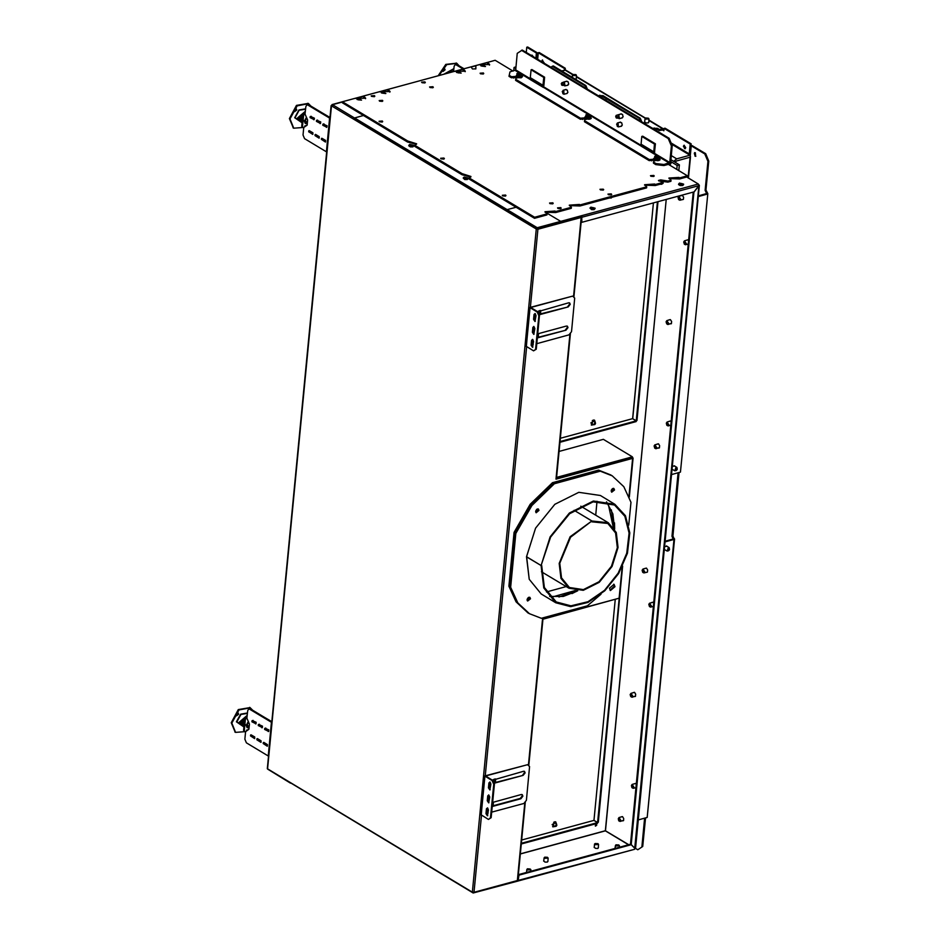 <?xml version="1.0" encoding="UTF-8"?>
<svg xmlns="http://www.w3.org/2000/svg" width="940" height="940" viewBox="0 0 940 940"><rect width="100%" height="100%" fill="white"/><g stroke="black" fill="none" stroke-linecap="round" stroke-linejoin="round"><path stroke-width="1.41" d="M609.461 588.17L610.377 590.496L614.995 586.678L614.079 584.351L609.461 588.17M610.048 590.238L614.278 586.243L613.691 584.175M558.983 597.018L576.396 590.673M552.603 596.923L575.198 590.508M619.295 597.452L619.131 598.157L542.545 618.943L542.462 619.73M613.961 528.151L611.388 509.809M517.517 879.875L517.353 880.592L474.054 892.342L472.362 892.13L267.324 768.697L331.174 105.633L536.211 229.055L537.903 229.266L581.19 217.516L581.308 216.776M556.316 476.897L555.998 479.165L632.596 458.379L632.35 457.416M613.256 527.187L608.321 504.216M354.415 118.934L537.093 228.82L580.473 217.081M556.551 477.367L632.409 456.781L632.314 457.815L556.069 478.507L631.891 457.921M363.439 115.479L354.509 117.935L354.415 118.969L537.128 228.784L537.234 227.75L507.142 209.667L507.036 210.701L507.142 209.667L516.107 207.235L507.142 209.667L354.556 117.923L363.474 115.502L354.509 117.935L332.478 104.657L331.174 105.633M332.396 105.703L331.609 105.292M332.372 105.691L332.478 104.657L342.43 101.955M267.912 769.261L290.46 783.149M597.053 501.279L595.713 515.179M453.609 71.593L454.114 66.305L455.172 64.625L457.063 64.566L464.043 68.761M457.063 64.566L456.17 64.813L463.15 69.008M456.17 64.813L455.172 64.625M317.297 109.945L330.022 117.5M309.237 130.637L312.867 132.81M315.582 134.444L319.212 136.629M321.927 138.262L325.546 140.436M323.924 123.904L322.855 124.198L322.749 125.231L326.92 127.264M317.579 120.097L316.51 120.379L316.404 121.413L320.575 123.446M311.234 116.278L310.165 116.572L310.059 117.606L314.23 119.638M310.165 116.572L314.324 118.605M316.51 120.379L320.669 122.412M322.855 124.198L327.014 126.23M321.48 138.38L321.386 139.414L325.546 141.446M315.135 134.573L315.041 135.607L319.201 137.639M308.79 130.754L308.696 131.788L312.856 133.821M320.035 123.598L320.129 122.564M326.38 127.405L326.474 126.371M313.69 119.779L313.784 118.746M318.766 136.746L318.66 137.781M325.111 140.554L325.005 141.599M312.421 132.928L312.315 133.974M308.755 104.81L307.862 105.057L329.623 118.123L326.38 151.775L304.619 138.709L303.056 135.031L303.785 127.523L307.086 125.126L307.58 119.944L305.077 114.057L305.805 106.549L306.863 104.869L308.755 104.81L330.022 117.594M315.488 134.479L319.295 136.676L319.154 138.239L315.358 135.795M321.832 138.286L325.639 140.495L325.487 142.046L321.703 139.602M309.143 130.66L312.95 132.869L312.809 134.42L309.013 131.976M310.505 116.478L314.371 118.17L314.124 119.662M323.196 124.104L327.061 125.796L326.815 127.288M316.851 120.285L320.716 121.977L320.47 123.481M307.862 105.057L306.863 104.869M259.123 714.106L271.848 721.661M251.062 734.798L254.693 736.972M257.407 738.605L261.038 740.791M263.752 742.424L267.383 744.598M265.75 728.065L264.68 728.359L264.575 729.393L268.746 731.426M259.405 724.246L258.336 724.54L258.23 725.574L262.401 727.607M253.06 720.44L251.991 720.733L251.885 721.767L256.056 723.8M251.991 720.733L256.15 722.754M258.336 724.54L262.495 726.573M264.68 728.359L268.84 730.392M263.306 742.541L263.212 743.575L267.371 745.608M256.961 738.723L256.867 739.757L261.026 741.789M250.616 734.916L250.522 735.95L254.681 737.982M261.861 727.76L261.954 726.714M268.205 731.567L268.3 730.533M255.516 723.941L255.609 722.907M260.591 740.908L260.486 741.942M266.937 744.715L266.831 745.749M254.246 737.089L254.141 738.123M250.581 708.971L249.688 709.218L271.449 722.284L268.205 755.936L246.445 742.87L244.882 739.181L245.61 731.684L248.912 729.275L249.405 724.106L246.903 718.219L247.631 710.711L248.689 709.03L250.581 708.971L271.848 721.755M257.313 738.629L261.12 740.837L260.979 742.389L257.184 739.956M263.658 742.447L267.465 744.656L267.324 746.207L263.529 743.763M250.968 734.822L254.775 737.03L254.634 738.582L250.839 736.138M252.331 720.639L256.197 722.32L255.95 723.823M265.021 728.265L268.887 729.945L268.64 731.449M258.676 724.446L262.542 726.138L262.295 727.63M249.688 709.218L248.689 709.03M538.08 337.307L566.009 330.21L537.339 337.965L538.456 336.978L538.185 333.724M537.363 337.671L538.244 336.884L538.503 334.17L537.751 333.841L566.409 326.062L567.384 326.168L567.971 327.649L566.009 330.21M537.727 333.959L537.41 337.225M537.398 337.378L538.326 334.088M538.162 312.433L538.338 311.128M539.149 310.776L538.491 313.196M539.56 310.658L538.761 313.854L540.206 313.443L539.031 314.477M539.548 314.7L540.7 313.678L540.429 310.423M540.324 314.019L568.242 306.91L539.161 314.771L540.488 313.596L540.747 310.87L539.995 310.541M539.865 310.611L539.76 311.634M539.807 310.588L540.453 310.87L540.206 313.443M539.725 311.974L539.619 313.09M539.078 314.583L540.3 313.478L540.571 310.788M493.054 780.952L493.218 779.648M494.041 779.295L493.371 781.716M494.44 779.178L493.653 782.374L495.086 781.962L493.923 782.996M494.44 783.22L495.58 782.198L495.321 778.943M495.204 782.538L523.134 775.43L494.041 783.29L495.368 782.115L495.639 779.389L494.875 779.06M494.746 779.131L494.652 780.153M494.699 779.107L495.333 779.389L495.086 781.962M494.616 780.494L494.511 781.61M493.958 783.102L495.192 781.998L495.451 779.319M492.219 806.485L493.336 805.498L493.077 802.243M492.255 806.191L493.136 805.404L493.394 802.69L492.63 802.361L521.289 794.582L522.276 794.688L522.863 796.18L520.889 798.73L492.219 806.508M492.607 802.478L492.29 805.745M492.278 805.897L493.206 802.607M485.51 66.481L482.855 65.236L480.857 65.812M485.228 66.493L482.913 65.389L481.198 65.929M482.855 66.317L482.913 65.718L484.97 66.493M481.644 66.058L482.913 65.718M481.503 66.023L485.111 66.493M461.164 73.085L458.509 71.851L456.523 72.427M460.882 73.097L458.555 71.992L456.852 72.533M458.509 72.921L458.555 72.321L460.623 73.097M457.298 72.662L458.555 72.321M457.157 72.627L460.764 73.097M385.905 93.507L383.25 92.273L381.264 92.849M385.623 93.518L383.297 92.414L381.581 92.954M383.238 93.342L383.297 92.743L385.365 93.518M382.039 93.095L383.297 92.743M381.887 93.048L385.506 93.518M361.548 100.122L358.892 98.876L356.906 99.417M361.277 100.122L358.951 99.029L357.235 99.569M358.892 99.957L358.951 99.358L361.007 100.133M357.682 99.699L358.951 99.358M357.541 99.663L361.148 100.133M528.08 597.805L527.234 599.18M536.587 509.468L535.741 510.855M612.116 488.964L611.282 490.351M552.179 824.674L554.189 823.275M590.861 422.93L592.87 421.543M596.077 824.392L595.267 825.743M596.806 825.073L595.514 826.143L596.559 824.427L596.806 825.073M556.339 826.131L555.082 826.46L556.562 823.992L553.625 822.265M595.02 424.398L593.763 424.716L595.243 422.26L592.306 420.532M666.166 199.445L605.384 830.76L520.325 853.849M537.128 228.784L560.593 222.416L560.698 221.382L545.188 212.064L560.698 221.382L581.731 215.683L581.59 216.694L560.604 222.392M686.635 177.002L698.303 184.017L698.914 185.568L694.037 191.889L581.848 222.322L581.731 215.683M581.848 222.322L581.178 221.922M290.483 782.832L473.173 893L518.058 880.98L518.998 875.152L631.175 844.707L630.458 844.273L518.316 874.693M518.504 880.275L634.653 849.337L518.058 880.98M635.064 848.644L631.175 844.707M518.316 874.741L518.998 875.152M520.325 853.931L605.419 830.843L628.602 844.778M547.914 861.064L547.339 862.133L544.953 862.109L543.743 860.852M598.38 847.375L597.805 848.432L595.431 848.409L594.221 847.163M635.287 847.868L635.158 848.562L631.234 844.59L693.955 191.901M694.073 191.971L699.395 185.262L698.808 184.71M605.384 830.713L628.766 844.731M645.005 568.465L646.438 568.089L647.66 569.981L647.448 572.154L646.567 572.343M633.043 692.709L634.477 692.345L635.698 694.225L635.487 696.411L634.606 696.587M621.082 816.954L622.515 816.59L623.737 818.47L623.525 820.655L622.644 820.843M680.901 195.72L682.334 195.344L683.556 197.236L683.345 199.409L682.452 199.597M668.939 319.964L670.373 319.588L671.583 321.48L671.383 323.666L670.49 323.842M656.966 444.209L658.411 443.845L659.621 445.724L659.41 447.91L658.529 448.098M669.139 421.402L670.573 421.038L671.16 421.943M666.319 423.141L667.024 422.048L668.834 424.727L668.082 425.914L670.702 425.28M686.588 240.205L688.021 239.841L688.609 240.746M683.768 241.956L684.473 240.851L686.282 243.53L685.53 244.717L688.15 244.095M634.241 783.795L635.675 783.431L636.263 784.336M631.422 785.534L632.138 784.442L633.948 787.121L633.184 788.308L635.804 787.673M651.69 602.599L653.124 602.235L653.711 603.139M693.297 192.089L630.505 844.155M634.712 848.28L698.949 185.662L582.342 217.199M537.234 227.75L560.698 221.382M473.173 893L473.231 892.389M555.881 826.389L556.092 824.263L556.856 825.297L555.881 826.389M552.344 824.815L555.058 826.436L552.873 826.8L554.6 821.748L555.834 821.877L556.868 825.25M594.562 424.645L594.773 422.518L595.537 423.564L594.562 424.645M595.243 422.26L595.549 423.517M466.969 178.882L464.372 178.553M464.09 178.377L467.251 178.741M464.066 177.049L463.15 178.013L464.783 178.988L467.321 179.011L468.238 178.048L464.066 177.049M464.266 177.178L463.479 178.013L464.901 178.87L467.121 178.882L467.909 178.048L464.266 177.178L467.744 178.224M463.15 178.013L464.736 179.493L467.274 179.517L468.19 178.541L467.274 179.517M464.783 178.988L467.321 179.011M464.278 178.224L464.348 177.496L466.405 177.519L467.685 178.283M463.726 178.154L464.348 177.496M466.334 178.236L466.405 177.519M463.62 178.095L464.243 177.437M616.323 845.601L618.861 845.448L616.323 845.601M618.743 844.954L615.994 844.813L616.123 845.659L618.743 844.954M619.037 845.201L619.401 845.741L615.865 845.988L615.876 844.895M527.787 869.629L530.324 869.477L527.787 869.629M530.207 868.983L527.446 868.842L527.575 869.688L530.207 868.983M530.501 869.23L530.865 869.77L527.317 870.005L527.328 868.924M595.514 844.296L598.052 844.132L595.514 844.296M597.934 843.638L595.185 843.497L595.302 844.355L597.934 843.638M598.228 843.897L598.592 844.437L595.055 844.672L595.055 843.591M412.589 146.205L409.993 145.864M409.711 145.7L412.872 146.053M409.676 144.372L408.771 145.324L410.404 146.311L412.942 146.335L413.859 145.371L409.676 144.372M409.887 144.49L409.1 145.324L410.522 146.182L412.731 146.205L413.529 145.371L409.887 144.49L413.365 145.547M408.771 145.324L410.357 146.816L408.747 145.841L412.895 146.816L410.404 146.311M412.942 146.335L413.859 145.371M410.357 146.816L412.895 146.828L413.812 145.864M409.899 145.547L409.969 144.819L412.026 144.831L413.306 145.606M409.335 145.477L409.969 144.819M411.955 145.547L412.026 144.831M409.241 145.418L409.863 144.748M682.37 184.945L679.784 184.616M679.491 184.44L682.663 184.804M679.467 183.112L678.562 184.076L680.196 185.051L682.734 185.074L683.639 184.123L679.467 183.112M679.679 183.241L678.88 184.076L680.302 184.933L682.522 184.957L683.321 184.111L679.679 183.241L683.157 184.287M678.562 184.076L680.149 185.568L682.687 185.568L680.196 185.051M682.734 185.074L683.639 184.123M679.691 184.287L679.761 183.559L681.806 183.582L683.098 184.346M679.127 184.228L679.761 183.559M681.747 184.299L681.806 183.582M679.021 184.158L679.655 183.5M593.833 208.974L591.236 208.645M590.955 208.469L594.115 208.833M590.919 207.141L590.014 208.104L591.648 209.079L594.186 209.103L595.102 208.151L590.919 207.141M591.131 207.27L590.344 208.104L591.765 208.962L593.986 208.974L594.773 208.139L591.131 207.27L594.609 208.316M590.014 208.104L591.601 209.596L594.139 209.596L591.648 209.079M594.186 209.103L595.102 208.151M591.601 209.596L594.139 209.608L595.055 208.633M591.143 208.316L591.213 207.587L593.269 207.611L594.55 208.375M590.59 208.257L591.213 207.587M593.199 208.328L593.269 207.611M590.485 208.187L591.107 207.529M661.925 183.77L659.951 184.24M661.842 184.275L659.892 184.263L661.842 184.275M560.98 211.159L559.006 211.629M649 604.678L650.28 606.617L650.809 605.771L649.528 603.844L649 604.678M650.985 605.877L648.847 604.432L649.399 606.441L650.985 605.877M648.87 604.338L649.587 603.245L651.397 605.924L650.633 607.111L649.458 606.511M653.288 602.481L652.724 602.317M631.551 785.875L632.832 787.814L633.36 786.968L632.08 785.041L631.551 785.875M633.536 787.074L631.41 785.629L631.95 787.638L633.536 787.074M633.184 788.308L632.009 787.708M635.84 783.678L635.275 783.514M683.897 242.297L685.178 244.224L685.707 243.378L684.426 241.451L683.897 242.297M685.871 243.484L683.744 242.05L684.297 244.047L685.871 243.484M685.53 244.717L684.355 244.13M688.186 240.088L687.61 239.923M666.448 423.494L667.729 425.421L668.258 424.575L666.977 422.647L666.448 423.494M668.422 424.68L666.295 423.247L666.848 425.244L668.422 424.68M668.082 425.914L666.907 425.315M670.737 421.285L670.173 421.12M545.047 857.997L547.573 857.832L545.047 857.997M547.456 857.339L544.707 857.198L544.836 858.044L547.456 857.339M547.762 857.586L548.114 858.138L544.577 858.373L544.589 857.28M611.447 197.459L609.473 197.941M611.376 197.964L609.414 197.952L611.376 197.964M654.275 446.3L655.556 448.227L656.096 447.381L654.804 445.454L654.275 446.3M656.261 447.487L654.134 446.054L654.675 448.063L656.261 447.487M654.146 445.96L654.863 444.855L656.672 447.546L655.909 448.721L654.745 448.133M655.909 448.721L659.445 447.581M658.564 444.091L658 443.927M666.249 322.044L667.529 323.983L668.058 323.137L666.777 321.21L666.249 322.044M668.223 323.243L666.096 321.797L666.636 323.806L668.223 323.243M666.119 321.703L666.824 320.611L668.634 323.289L667.87 324.476L666.707 323.877M667.87 324.476L671.407 323.337M670.537 319.847L669.962 319.682M678.21 197.8L679.491 199.726L680.019 198.892L678.739 196.954L678.21 197.8M680.184 198.986L678.057 197.553L678.61 199.562L680.184 198.986M678.081 197.459L678.786 196.354L680.595 199.045L679.843 200.22L678.668 199.633M682.499 195.602L681.923 195.426M618.391 819.045L619.672 820.973L620.2 820.127L618.92 818.2L618.391 819.045M620.365 820.232L618.238 818.799L618.79 820.808L620.365 820.232M618.261 818.705L618.966 817.6L620.776 820.291L620.024 821.466L618.849 820.879M620.024 821.466L623.549 820.326M622.68 816.837L622.104 816.672M630.352 694.789L631.633 696.728L632.162 695.882L630.881 693.955L630.352 694.789M632.326 695.988L630.2 694.543L630.752 696.552L632.326 695.988M630.223 694.448L630.928 693.356L632.738 696.035L631.986 697.221L630.811 696.622M631.986 697.221L635.522 696.082M634.641 692.592L634.077 692.428M642.314 570.545L643.595 572.472L644.123 571.638L642.843 569.699L642.314 570.545M644.3 571.731L642.173 570.298L642.713 572.307L644.3 571.731M642.184 570.204L642.901 569.1L644.711 571.79L643.947 572.965L642.772 572.378M646.602 568.347L646.039 568.171M632.409 456.781L603.409 439.356L559.077 451.388M566.221 586.584L546.493 591.93M542.509 619.331L618.79 598.251M305.418 126.336L304.736 125.925L306.722 125.384M304.736 125.925L304.642 126.9M303.714 128.275L301.74 126.277L302.833 114.892L305.3 111.696M303.738 128.005L302.457 126.712L303.561 115.326L305.159 113.258M303.561 115.326L302.833 114.892M302.457 126.712L301.74 126.277M307.274 123.175L305.406 120.555L306.734 117.935M247.243 730.498L246.562 730.086L248.548 729.546M246.562 730.086L246.468 731.062M245.54 732.425L243.566 730.439L244.659 719.041L247.126 715.857M245.563 732.166L244.294 730.874L245.387 719.488L246.985 717.408M245.387 719.488L244.659 719.041M244.294 730.874L243.566 730.439M249.1 727.337L247.232 724.716L248.56 722.096M442.775 71.135L444.303 68.608M442.646 70.394L443.046 71.416L445.078 69.736L444.679 68.714L442.646 70.394M456.488 63.192L445.783 64.413L438.134 75.788M459.249 65.882L456.816 63.38L446.688 64.637L438.957 75.576M294.467 111.378L295.983 108.852M294.338 110.65L294.737 111.672L296.77 109.98L296.37 108.958L294.338 110.65M302.61 117.171L302.421 119.121M308.179 103.447L296.464 105.433L289.391 118.546L293.397 128.04M310.94 106.126L308.508 103.623L297.122 105.832L290.037 118.945L293.715 128.239L302.986 127.535M300.307 115.902L301.387 116.56L301.023 120.449L299.93 119.791L300.307 115.902L303.949 113.435M301.023 120.449L302.245 120.978M303.373 113.188L303.902 113.505M302.798 115.315L301.387 116.56M236.292 715.54L237.808 713.014M236.163 714.8L236.563 715.822L238.596 714.141L238.196 713.119L236.163 714.8M244.435 721.332L244.247 723.283M250.005 707.597L238.29 709.594L231.216 722.707L235.223 732.201M252.766 710.288L250.334 707.785L238.948 709.982L231.863 723.095L235.541 732.401L244.811 731.696M242.132 720.064L243.213 720.721L242.849 724.611L241.756 723.953L242.132 720.064L245.787 717.596M242.849 724.611L244.071 725.139M245.199 717.337L245.728 717.667M244.623 719.476L243.213 720.721M552.626 826.601L554.518 826.107M555.998 823.652L555.54 821.748M619.202 598.134L597.605 822.488L598.263 822.3L620.236 590.896M521.277 844.038L597.441 823.37L597.511 822.594L594.01 820.326L597.605 822.488M597.511 822.594L521.347 843.262M595.22 422.236L594.515 420.145L593.293 420.015L591.554 425.068L593.739 424.704M591.307 424.868L593.199 424.375M594.679 421.907L594.221 420.015M657.366 201.83L636.286 420.744L636.956 420.568L658.024 201.654M559.958 442.305L636.121 421.637L636.204 420.862L632.608 418.617L636.286 420.744M636.204 420.862L560.029 441.53M565.457 329.881L567.431 327.332L567.09 326.039M568.242 306.91L570.216 304.36L569.628 302.868L568.641 302.762L537.692 311.739M567.701 306.581L569.675 304.031L569.335 302.751M532.71 339.446L533.567 341.467L532.51 347.318L531.1 345.191L531.582 340.268L532.71 339.446M535.201 313.561L536.059 315.582L535.001 321.433L533.591 319.306L534.073 314.383L535.201 313.561M533.955 326.509L534.813 328.53L533.755 334.37L532.346 332.243L532.827 327.332L533.955 326.509M537.927 311.88L539.49 315.558L538.832 315.746L537.269 312.068L537.927 311.88L530.724 307.509L572.742 296.112L529.843 307.451L526.365 346.038M537.269 312.068L529.843 307.451M539.49 315.558L536.258 349.21L533.532 350.89L526.106 346.272M531.77 345.039L533.262 344.639M536.787 343.676L568.994 334.934L571.461 331.749L574.704 298.098L572.742 296.112M538.832 315.746L535.589 349.386L536.258 349.21M533.532 350.89L535.589 349.386M532.816 347.119L531.77 345.004L532.522 339.363M535.307 321.233L534.261 319.118L535.013 313.478M534.061 334.182L533.015 332.067L533.767 326.415M492.96 805.827L520.349 798.401L522.323 795.851L521.982 794.559M523.134 775.43L525.107 772.88L524.52 771.388L523.533 771.293L492.584 780.259M522.593 775.101L524.555 772.551L524.215 771.27M487.602 807.965L488.459 809.986L487.402 815.838L485.992 813.711L486.462 808.788L487.602 807.965M490.093 782.08L490.95 784.101L489.893 789.952L488.483 787.826L488.953 782.903L490.093 782.08M488.847 795.029L489.705 797.05L488.647 802.889L487.237 800.763L487.707 795.851L488.847 795.029M492.819 780.4L494.381 784.077L493.712 784.266L492.149 780.588L492.819 780.4L485.604 776.029L527.622 764.631L484.735 775.97L481.245 814.557M492.149 780.588L484.735 775.97M494.381 784.077L491.138 817.73L488.412 819.41L480.986 814.792M486.65 813.558L488.154 813.159M491.667 812.207L523.885 803.465L526.341 800.269L529.584 766.617L527.622 764.631M493.712 784.266L490.48 817.918L491.138 817.73M488.412 819.41L490.48 817.918M487.707 815.638L486.65 813.535L487.402 807.883M490.198 789.753L489.141 787.65L489.905 781.998M488.953 802.701L487.895 800.586L488.647 794.934M515.978 66.858L514.039 67.386L515.825 68.467M670.725 161.551L677.188 165.44L676.788 169.47M670.902 159.73L679.397 164.841L677.188 165.44M679.397 164.841L678.833 170.692M513.698 70.9L514.039 67.386M694.378 153.185L695.13 155.981M695.788 156.216L694.296 153.432L694.825 152.644M695.013 156.157L694.684 152.668L695.33 152.785L695.659 156.275L695.013 156.157M679.021 472.526L672.911 536L673.851 538.209L672.97 538.456L672.03 536.246L672.911 536M665.05 541.863L673.968 539.442L674.603 538.961L673.851 538.209M635.499 848.362L637.778 849.736L642.784 846.494L645.533 817.906M642.784 846.494L637.778 849.736M688.068 177.86L691.217 145.794L692.099 145.547L705.658 153.702L708.784 161.057L705.999 190.045L707.843 193.652L680.454 472.139L671.536 474.559M678.139 472.773L672.03 536.246M698.373 195.908L706.704 193.534L705.106 190.291L707.902 161.292L708.784 161.057M691.217 145.794L704.777 153.937L707.902 161.292M641.902 846.74L644.652 818.141M665.12 541.217L673.252 539.008L672.97 538.456M667.177 546.351L665.073 546.316L664.521 547.374M664.345 549.301L665.156 549.982M674.908 466.099L672.793 466.076L672.253 467.121M672.065 469.06L672.887 469.73M698.303 196.554L707.221 194.133M673.968 539.442L647.202 817.448L638.284 819.868M707.843 193.652L680.454 472.139M647.202 817.448L674.603 538.961M690.066 157.133L690.548 156.686M704.777 153.937L705.658 153.702M668.411 548.149L667.553 550.664L669.033 548.208L668.411 548.149M668.14 550.969L669.468 549.63L668.434 547.903L668.14 550.969M668.986 550.429L667.106 551.063L668.281 547.527L669.163 547.632L669.503 549.548M664.462 549.571L667.106 551.063M669.163 547.632L666.436 545.952M676.142 467.897L675.273 470.423L675.895 470.494L676.753 467.967L676.142 467.897M675.872 470.728L677.2 469.377L676.166 467.662L675.872 470.728M676.706 470.176L674.826 470.822L676.013 467.286L676.894 467.38L677.223 469.307M672.194 469.33L674.826 470.822M676.894 467.38L674.168 465.711M489.493 65.06L487.472 63.426L487.566 62.393L489.67 64.555L478.895 64.743L475.875 65.565L475.816 68.761M465.136 71.663L463.115 70.03L463.22 68.996L471.022 66.881L472.514 69.008L475.816 68.796M389.877 92.085L387.856 90.452L387.962 89.417L454.537 71.346L465.324 71.158L463.22 68.996M365.531 98.7L363.51 97.067L363.604 96.033L379.278 91.779L390.065 91.579L387.962 89.417M679.714 177.871L687.328 175.804L687.234 176.838L679.62 178.905L679.08 177.413L668.939 178.059L671.043 180.221L670.937 181.255L667.929 182.078L668.034 181.044L660.655 179.857L658.447 180.433L663.182 182.36L663.076 183.394L655.262 185.509L654.734 184.017L644.582 184.663L646.697 186.825L646.591 187.871L580.004 205.93L579.475 204.438L569.323 205.096L571.426 207.258L571.332 208.292L555.658 212.546L555.117 211.042L544.977 211.7L547.08 213.862L546.986 214.896L534.496 218.28L534.59 217.246L469.319 178.024L470.987 176.52L462.104 173.689L414.94 145.336L416.608 143.844L407.725 141L342.442 101.767L354.932 98.383L365.707 98.195L363.604 96.033M555.658 212.546L545.059 212.229M580.004 205.93L569.405 205.625M655.262 185.509L644.664 185.204M679.62 178.905L669.022 178.588M424.927 81.921L421.625 82.133L422.048 82.697L425.338 82.485L424.927 81.921M424.833 82.967L422.037 82.697M611.27 193.91L607.98 194.122L611.693 194.486L611.27 193.91M611.188 194.956L608.38 194.686M382.427 100.404L379.137 100.615L382.85 100.98L382.427 100.404M382.345 101.45L379.537 101.179M560.804 207.611L557.502 207.822L561.227 208.175L560.804 207.611M560.722 208.657L557.913 208.386M653.77 175.428L650.468 175.639L650.891 176.203L654.181 175.992L653.77 175.428M653.676 176.462L650.88 176.191M505.579 195.074L502.277 195.285L502.7 195.861L505.99 195.649L505.579 195.074M505.485 196.119L502.689 195.849M443.939 158.037L440.649 158.249L444.362 158.613L443.939 158.037M443.856 159.083L441.048 158.813M552.826 202.817L549.536 203.028L553.249 203.381L552.826 202.817M552.744 203.863L549.935 203.592M374.449 95.61L371.159 95.821L371.582 96.397L374.872 96.186L374.449 95.61M374.367 96.656L371.559 96.385M483.372 73.014L480.07 73.226L480.493 73.802L483.795 73.59L483.372 73.014M483.278 74.06L480.481 73.79M382.31 121.002L379.008 121.213L379.431 121.777L382.733 121.566L382.31 121.002M382.228 122.035L379.419 121.765M603.292 189.116L600.002 189.328L600.425 189.904L603.715 189.692L603.292 189.116M603.21 190.162L600.402 189.892M432.905 86.715L429.603 86.927L430.027 87.49L433.316 87.279L432.905 86.715M432.811 87.761L430.015 87.49M669.409 164.054L669.433 165.041M687.328 175.804L668.457 164.359M668.034 181.044L671.043 180.221M667.929 182.078L658.858 180.985M655.368 184.475L663.182 182.36M580.109 204.897L646.697 186.825M555.752 211.512L571.426 207.258M534.59 217.246L547.08 213.862M534.496 218.28L469.224 179.058L469.319 178.024M470.799 177.025L462.01 174.722L462.104 173.689M462.01 174.722L414.834 146.37L414.94 145.336M416.42 144.349L407.619 142.034L407.725 141M407.619 142.034L342.348 102.801L342.442 101.767M475.734 68.984L475.875 65.565M513.064 71.064L495.18 60.325L487.566 62.393M589.251 114.574L587.324 114.492L589.251 114.574M589.474 114.786L587.206 115.35L587.23 114.574M658.129 155.97L656.202 155.887L658.129 155.97M658.364 156.181L656.096 156.757L656.108 155.97M520.361 73.179L518.434 73.085L520.361 73.179M520.596 73.391L518.328 73.954L518.34 73.167M543.919 85.434L543.297 87.373L530.43 79.642L530.936 78.831M654.675 152.01L654.052 153.937L641.186 146.205L641.691 145.394M531.229 80.112L531.711 79.289M669.127 138.286L672.253 145.641L671.371 145.888L668.246 138.532L669.127 138.286L522.299 50.043L517.294 53.286L515.684 69.948L509.891 71.922L508.987 76.34L511.43 77.808L511.536 76.775L509.092 75.306M641.985 146.675L642.466 145.853M516.307 76.434L511.536 76.775M585.185 117.829L580.415 118.181L515.707 79.289L515.942 78.267L518.034 77.703M654.076 159.224L649.305 159.577L584.586 120.684L584.833 119.674L586.913 119.098M672.253 145.641L670.655 162.314L669.268 164.101L663.875 165.569L655.814 164.582L655.92 163.548L653.476 162.079L653.711 161.069L655.803 160.505M655.92 163.548L663.969 164.524L663.875 165.569M671.371 145.888L669.762 162.55L663.969 164.524M655.814 164.582L653.37 163.113L653.476 162.079M654.628 160.082L649.199 160.611L584.492 121.718L584.586 120.684M585.749 118.687L580.321 119.215L515.602 80.323L515.707 79.289M516.859 77.291L511.43 77.808M649.199 160.611L649.305 159.577M580.321 119.215L580.415 118.181M668.246 138.532L521.418 50.278M565.481 89.606L567.29 90.099L567.866 92.437L566.526 93.636M566.279 81.322L568.089 81.815L568.665 84.154L567.313 85.352M620.659 113.998L622.468 114.492L623.056 116.842L621.704 118.029M619.86 122.282L621.669 122.776L622.257 125.126L620.905 126.312M582.73 119.509L582.835 118.475M513.851 78.102L513.945 77.068M651.62 160.905L651.714 159.871M641.045 144.208L641.456 145.242L654.146 152.868L653.735 151.834L641.045 144.208L641.797 136.371L642.678 136.136L655.368 143.761L654.616 151.587M641.797 136.371L654.487 143.996L655.368 143.761M654.487 143.996L653.735 151.834M530.289 77.644L530.701 78.678L543.39 86.304L542.979 85.27L530.289 77.644L531.041 69.807L531.923 69.572L544.613 77.198L543.861 85.023M531.041 69.807L543.731 77.433L544.613 77.198M543.731 77.433L542.979 85.27M617.839 123.728L618.085 126.407L617.839 123.728M617.568 126.559L617.862 123.492L616.664 124.233L617.568 126.559M616.675 124.139L618.109 123.163L618.438 126.9L617.263 126.312M620.564 122.106L617.392 123.034M618.438 126.9L621.587 126.136M563.46 91.051L563.706 93.73L563.46 91.051M563.189 93.871L563.483 90.804L562.273 91.544L563.189 93.871M562.296 91.45L563.73 90.475L564.059 94.223L562.884 93.624M566.174 89.429L563.001 90.358M564.059 94.223L567.208 93.448M563.753 85.141L564.505 85.446L564.259 82.767M563.553 85.199L564.282 82.52M563.518 82.227L564.529 82.191L564.858 85.94L563.683 85.34M566.973 81.146L563.8 82.074M564.858 85.94L568.007 85.164M618.132 117.829L618.884 118.123L618.638 115.444M617.944 117.876L618.661 115.209M618.908 114.88L619.237 118.616L618.062 118.029M617.909 114.915L618.896 114.868M621.352 113.822L618.191 114.751M619.237 118.616L622.386 117.853M683.78 145.724L684.543 148.52M685.19 148.755L683.662 146.229L684.226 145.183M542.028 60.524L542.145 61.97M541.957 61.864L542.474 59.984M541.652 61.676L542.333 60.007L543.884 63.015M685.754 147.709L685.06 148.814L683.404 146.299L684.085 145.207L685.754 147.709M564.399 72.65L561.897 70.888L565.727 70.124L573.001 74.495M690.418 154.113L691.111 143.867L665.003 128.181L664.122 128.416L690.23 144.102L691.111 143.867M537.692 59.291L538.314 52.804L539.207 52.57L565.304 68.256L565.14 70.018M663.969 130.014L663.252 128.733L659.422 129.497L657.424 128.298L652.595 128.345M671.148 143.044L689.279 153.937L690.23 144.102M662.23 129.744L663.899 130.742L664.122 128.416M538.314 52.804L564.423 68.502L564.259 70.253M618.779 105.339L603.045 95.621L598.204 95.669M575.597 79.383L576.279 78.326M644.629 121.683L645.839 122.94L648.212 122.964L648.8 121.894M663.699 129.849L659.316 130.531L657.318 129.332L653.746 129.038M606.723 98.923L602.939 96.656L599.368 96.362M659.316 130.531L659.422 129.497M586.102 88.395L585.009 85.822L552.379 66.211L553.272 65.965L585.902 85.575L587.43 89.183M585.009 85.822L585.902 85.575M552.379 66.211L550.946 67.257M640.493 121.072L639.4 118.499L606.77 98.888L607.651 98.653L640.281 118.264L641.82 121.871M639.4 118.499L640.281 118.264M606.77 98.888L605.325 99.934M689.279 153.937L690.312 155.159L676.73 158.86L673.675 161.398M542.121 61.864L544.002 62.545M694.472 152.973L694.39 154.066L695.33 153.808L695.13 155.84M683.791 146.558L685.754 147.733M564.423 68.502L565.304 68.256M573.412 75.247L575.95 75.082L573.412 75.247M575.832 74.589L573.083 74.448L573.212 75.306L575.832 74.589M576.126 74.848L576.49 75.388L572.954 75.623L572.965 74.542M645.921 118.828L648.459 118.663L645.921 118.828M648.341 118.17L645.592 118.029L645.721 118.875L648.341 118.17M648.635 118.416L649 118.969L645.463 119.204L645.475 118.111L576.408 76.54M645.604 118.463L648.436 118.734M573.095 74.883L575.926 75.165M615.688 116.196L616.711 115.467L616.969 118.146L616.1 117.7M616.346 115.937L616.17 117.758L615.641 116.325L616.346 115.937M561.309 83.507L562.332 82.779L562.59 85.458L561.709 85.023M561.967 83.261L561.791 85.07L561.262 83.648L561.967 83.261M670.467 162.972L671.007 163.29L669.797 165.264M589.686 115.326L589.192 115.879L586.913 115.068M590.543 117.723L590.731 116.078L590.543 117.723L586.114 117.688L585.808 114.938L587.476 116.196L586.278 116.078L586.114 117.688L586.031 115.315L586.948 114.445M585.808 114.938L587.712 114.351M588.499 118.264L588.652 116.654L587.476 116.196L589.732 116.208L588.734 116.654L588.581 118.264M590.708 116.114L589.732 116.208L590.543 115.362L590.731 116.078M589.697 114.68L589.039 114.48M658.576 156.733L658.082 157.286L655.791 156.463M659.434 159.13L659.586 157.509L658.623 157.614L659.434 156.757L658.576 156.075L659.434 156.757L659.434 159.13L654.945 159.06L654.686 156.334L655.838 155.84M654.945 159.06L654.686 156.334M657.377 159.659L657.53 158.049L656.367 157.591L655.157 157.474L655.004 159.083M656.59 155.746L654.91 156.721L658.623 157.614L657.624 158.049L657.471 159.659M658.576 156.075L657.93 155.875M520.807 73.931L520.313 74.483L518.022 73.661M521.665 76.328L521.817 74.718L520.854 74.812L521.665 73.966L520.819 73.285L521.665 73.966L521.665 76.328L517.235 76.293L516.918 73.543L518.598 74.789L517.388 74.683L517.235 76.293M516.918 73.543L518.069 73.038M517.176 76.258L517.141 73.919L518.821 72.944M519.609 76.869L519.761 75.247L518.598 74.789L520.854 74.812L519.855 75.247L519.702 76.869M520.819 73.285L520.161 73.073M531.57 55.613L532.016 55.072M533.485 56.764L531.876 55.096L531.382 55.507M526.271 52.428L526.776 47.235L527.657 47L537.269 52.769L536.693 58.691M526.776 47.235L536.376 53.016L537.269 52.769M536.376 53.016L535.882 58.209M690.054 157.262L676.53 160.928L675.002 162.197M694.507 153.326L695.33 153.808M527.164 599.532L528.327 597.582M527.152 600.131L529.044 598.181L528.856 597.299M535.671 511.196L536.834 509.257M535.659 511.795L537.551 509.856L537.363 508.963M611.2 490.704L612.375 488.753M611.2 491.303L613.091 489.352L612.904 488.471M576.114 591.601L577.513 590.766M611.341 475.311L599.226 470.588L553.214 483.066L530.853 504.768L514.779 532.851L509.598 586.642L516.777 602.246L528.503 613.162M610.8 474.982L598.498 470.153L552.497 482.631L530.125 504.334L514.051 532.404L508.869 586.207L516.048 601.811L527.963 612.833M614.572 529.103L614.654 527.469M553.214 483.066L552.497 482.631M514.051 532.404L514.779 532.851M509.598 586.642L508.869 586.207M598.498 470.153L599.226 470.588M611.188 490.821L611.74 492.207L614.513 489.916L613.961 488.518L611.188 490.821M611.423 491.914L613.785 489.481L613.55 488.377M535.647 511.313L536.199 512.711L538.972 510.408L538.42 509.022L535.647 511.313M535.894 512.418L538.244 509.974L538.009 508.881M527.152 599.649L527.692 601.048L530.466 598.745L529.913 597.346L527.152 599.649M527.387 600.742L529.737 598.31L529.502 597.217M526.553 556.821L541.052 565.539L543.743 588.005L555.74 602.728L570.745 606.641L587.958 602.47L604.784 590.837L618.638 573.518L627.427 553.155L629.8 532.839L625.417 515.672L614.925 504.263L600.413 495.545L578.805 492.313L554.882 504.345L535.589 528.151L526.553 556.797L529.232 579.275L541.24 594.01L529.232 579.287L526.623 556.809M571.966 593.669L577.56 590.766M628.778 525.096L630.975 502.265L623.796 486.662L612.257 475.852L600.319 471.234L554.306 483.724L531.934 505.426L515.872 533.497L510.69 587.3L517.858 602.904L529.408 613.702L541.346 618.32L587.359 605.842L601.013 594.151M611.893 475.64L600.319 471.234M599.591 470.799L553.578 483.289L531.218 504.991L515.144 533.062L509.962 586.865L510.69 587.3M509.962 586.865L517.141 602.47L529.044 613.491M515.144 533.062L515.872 533.497M553.578 483.289L554.306 483.724M614.596 529.149L614.525 522.84M600.413 495.545L578.817 492.313L554.894 504.345L535.6 528.139L526.564 556.774L541.064 565.481L550.1 536.846L569.393 513.052L593.316 501.032L614.925 504.263M541.052 565.539L541.722 565.351L544.366 587.488L556.186 601.988L570.956 605.842L587.923 601.729L604.491 590.273L618.144 573.212L626.792 553.155L629.142 533.144L624.806 516.236L614.478 505.003L593.199 501.819L569.628 513.663L550.629 537.104L541.064 565.481M549.653 596.43L563.283 596.395L577.724 590.778M614.678 529.279L612.868 513.886L606.5 501.843M591.859 521.806L591.883 521.042L570.11 536.775L559.159 563.448L560.933 578.394L568.923 588.193L583.293 590.344L599.203 582.342L612.034 566.514L618.038 547.468L616.252 532.522L608.274 522.722L591.883 521.042L570.533 537.198L559.817 563.272L561.556 577.877L569.358 587.465L583.411 589.556L598.968 581.743L611.505 566.268L617.368 547.644L615.63 533.039L607.827 523.462L591.812 521.782M591.93 521.03L574.07 510.291L591.883 521.042M517.353 880.592L524.896 802.137M528.433 765.454L542.392 620.494M619.131 598.157L622.127 567.114M628.954 496.203L632.596 458.379M581.19 217.516L573.553 296.934M570.016 333.618L556.151 477.602M537.903 229.266L530.395 307.122M526.588 346.719L485.287 775.641M481.48 815.239L474.054 892.342M472.362 892.13L536.211 229.055M267.595 769.073L331.444 105.997L332.325 105.75M355.097 98.524L363.592 96.209M379.443 91.909L387.938 89.606M454.702 71.487L463.197 69.184M471.234 66.999L475.863 65.741M479.059 64.883L487.555 62.569M560.663 221.358L698.303 184.017M666.26 199.421L605.466 830.725M683.591 184.628L682.675 185.579L680.149 185.568L678.516 184.569L680.149 185.544M307.227 123.563L304.666 120.755L306.452 117.277M249.065 727.725L246.492 724.916L248.278 721.438M453.656 70.994L447.816 73.167M452.434 71.91L450.295 72.498M453.844 69.043L444.279 74.119M453.891 68.585L443.786 74.26M305.347 111.249L297.545 117.97L302.128 122.165M304.83 112.306L298.72 117.911L302.21 121.425M305.535 109.287L299.132 110.274L295.054 117.676L302.093 122.541M305.582 108.84L298.873 109.945L294.643 117.688L302.069 122.799M247.173 715.399L239.371 722.132L243.954 726.326M246.656 716.456L240.546 722.073L244.036 725.586M247.361 713.448L240.957 714.423L236.88 721.826L243.918 726.702M247.408 712.99L240.699 714.106L236.469 721.85L243.895 726.949M615.183 599.603L593.927 820.361L521.665 839.972M615.265 599.579L594.01 820.326M593.927 820.444L521.653 840.055M653.382 202.911L632.608 418.617L560.346 438.228M653.465 202.899L632.702 418.594M632.608 418.7L560.346 438.31M530.054 307.732L526.306 346.555M532.827 327.332L533.485 327.144M532.346 332.243L533.015 332.067M534.073 314.383L534.731 314.207M533.591 319.306L534.261 319.118M531.582 340.268L532.24 340.092M531.1 345.191L531.77 345.004M484.934 776.252L481.198 815.074M487.707 795.851L488.377 795.675M487.237 800.763L487.895 800.586M488.953 782.903L489.623 782.726M488.483 787.826L489.141 787.65M486.462 808.788L487.132 808.611M485.992 813.711L486.65 813.535M520.349 798.401L520.889 798.73M690.454 157.662L688.48 178.118M705.106 190.291L705.999 190.045M706.363 193.229L707.244 192.994M660.55 180.891L660.655 179.857M530.912 79.101L515.684 69.948M530.513 79.618L521.782 74.366M519.374 72.921L515.285 70.465M641.28 146.182L590.661 115.761M588.252 114.316L543.39 87.35M641.668 145.665L531.617 79.524M669.374 163.067L659.551 157.156M657.142 155.711L654.146 153.913M669.762 162.55L642.373 146.088M564.987 70.042L572.707 74.683M576.385 76.892L645.216 118.264M648.894 120.473L662.512 128.662M599.72 96.268L599.826 95.222M602.939 96.656L603.045 95.621M657.318 129.332L657.424 128.298M654.099 128.945L654.205 127.91M590.179 119.051L591.131 118.146M590.132 118.675L590.661 116.819L591.26 118.44L589.039 119.286L586.196 118.887L584.692 117.347L585.667 116.337L590.132 118.675M584.962 117.559L589.991 119.11M659.058 160.446L660.009 159.553M659.011 160.07L659.551 158.214L660.139 159.847L657.918 160.681L655.086 160.282L653.57 158.743L654.557 157.732L659.011 160.07M653.841 158.954L658.881 160.505M521.289 77.656L522.24 76.751M516.788 74.942L521.254 77.28L521.782 75.412L522.558 76.587L521.207 77.726L518.081 77.715L515.895 76.422L516.788 74.93M516.084 76.163L521.113 77.703M671.301 155.593L676.73 158.86M332.055 104.575L493.112 60.877M633.031 458.038L629.271 497.025M622.633 566.056L619.566 597.817M581.637 217.175L573.917 297.31M570.474 333.019L556.586 477.262M542.827 620.153L528.809 765.83M525.366 801.538L517.787 880.24M699.395 185.262L635.558 848.232M593.763 424.716L591.025 423.071M467.262 179.517L464.736 179.493M619.401 845.741L619.295 847.304M615.418 845.366L615.03 848.456M530.865 869.77L530.748 871.321M526.87 869.394L526.494 872.485M598.592 844.437L598.357 847.857M594.597 844.05L594.174 847.516M650.633 607.111L653.394 606.441M649.587 603.245L652.442 602.375M632.138 784.442L634.993 783.572M684.473 240.851L687.328 239.982M667.024 422.048L669.891 421.179M548.114 858.138L547.879 861.557M544.131 857.75L543.708 861.205M654.863 444.855L657.718 443.986M666.824 320.611L669.68 319.741M679.843 200.22L682.828 199.503M678.786 196.354L681.641 195.485M618.966 817.6L621.822 816.731M630.928 693.356L633.795 692.486M643.947 572.965L646.932 572.249M642.901 569.1L645.757 568.23M307.215 123.728L305.312 123.481L304.149 120.614M249.041 727.877L247.138 727.642L245.975 724.764M456.159 62.992L456.816 63.38M307.85 103.236L308.508 103.623M293.057 127.852L293.715 128.239M249.676 707.397L250.334 707.785M234.883 732.013L235.541 732.401M648.917 120.12L663.252 128.733M689.713 155.053L671.642 144.196M576.49 75.388L576.255 78.807M572.507 75L572.213 77.35M649 118.969L648.764 122.388M645.016 118.581L644.582 122.035M616.969 118.146L619.389 117.488M616.217 115.373L618.555 114.739M562.59 85.458L564.999 84.8M561.838 82.685L564.176 82.05M528.315 613.056L527.598 612.621M611.164 475.205L610.436 474.771M611.529 475.417L612.257 475.852M528.679 613.268L529.408 613.702M555.74 602.728L541.24 594.01M608.274 522.722L580.803 506.214M568.923 588.193L541.452 571.696"/></g></svg>

